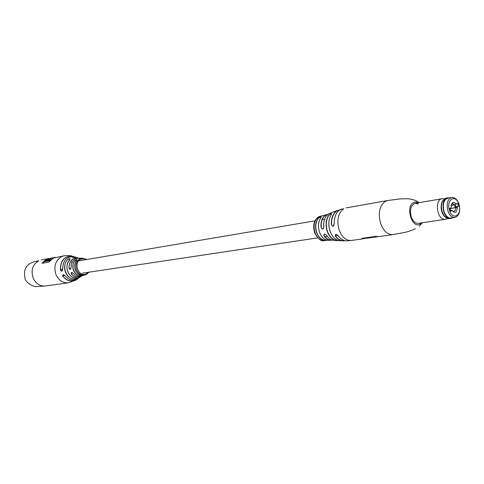 <?xml version="1.0" encoding="UTF-8"?>
<svg xmlns="http://www.w3.org/2000/svg" width="484" height="484" viewBox="0 0 484 484"><rect width="100%" height="100%" fill="white"/><g stroke="black" fill="none" stroke-linecap="round" stroke-linejoin="round"><path stroke-width="0.73" d="M325.399 214.993L322.265 215.803M319.966 216.536L318.424 216.941L319.966 216.536M319.791 216.354L320.577 216.167M418.364 204.085L415.151 203.316C410.886 205.089 409.573 209.572 411.219 216.772C412.912 221.303 415.284 223.493 418.345 223.342L445.226 219.325L443.628 219.228C436.489 217.867 434.983 199.36 441.94 198.767L444.572 198.67M331.377 214.442C328.551 219.107 328.098 224.63 330.034 231.013C332.187 236.737 335.376 239.979 339.599 240.736C335.376 239.997 332.175 236.755 329.997 231.013C328.073 224.624 328.521 219.107 331.352 214.454L331.631 213.704L330.965 213.819L328.394 215.646C330.729 213.462 331.721 213.063 331.377 214.442L331.334 214.503M321.043 217.6C318.297 221.533 317.77 226.361 319.482 232.09C321.443 237.19 324.328 239.931 328.14 240.306C324.334 239.955 321.436 237.214 319.446 232.09C317.74 226.349 318.266 221.527 321.019 217.612L321.34 216.947L320.674 217.013L318.03 218.429C320.493 216.626 321.497 216.348 321.043 217.6L321.001 217.655M419.156 202.639C412.162 197.52 404.509 198.9 400.165 198.888L387.539 200.545L385.185 201.411C379.498 205.881 377.98 213.232 380.63 223.469C383.546 231.122 387.66 234.825 392.972 234.577L378.845 236.579L375.808 236.361L361.875 238.352L366.2 238.249M318.847 217.007L317.48 217.588L318.847 217.007M330.136 213.172L328.817 213.734C325.127 216.148 323.439 220.474 323.76 226.718L323.76 226.73C323.185 229.67 322.259 229.767 320.983 227.002C320.747 221.152 322.362 217.098 325.847 214.835L322.78 215.67M364.906 238.558L351.36 240.475C346.048 240.748 341.964 237.227 339.102 229.906C336.525 220.123 338.092 213.063 343.803 208.743L340.173 209.596C336.126 212.21 334.16 216.953 334.275 223.832C333.5 226.917 332.52 227.038 331.322 224.189C331.268 217.618 333.18 213.087 337.07 210.594L329.229 213.523C325.194 215.943 323.36 220.341 323.729 226.724C323.59 228.315 323.342 229.035 322.991 228.871L321.818 228.539L320.983 227.002M338.425 236.017C340.845 239.163 343.561 240.778 346.562 240.863C343.555 240.79 340.827 239.169 338.383 236.004C337.106 234.746 336.186 234.256 335.618 234.534L335.46 236.325C334.892 234.014 335.878 233.911 338.425 236.017L338.376 235.95M326.839 235.714C328.769 238.473 330.995 240.034 333.524 240.403C330.989 240.04 328.757 238.479 326.809 235.708C325.309 234.208 324.461 233.687 324.28 234.159L324.056 235.974C323.578 233.615 324.504 233.53 326.839 235.714L326.803 235.666M316.935 218.242L318.539 217.51L316.935 218.242C313.953 222.011 313.317 226.827 315.036 232.695C317.189 238.14 320.305 240.778 324.377 240.596C321.261 241.673 318.006 239.042 314.618 232.689C312.712 225.877 313.844 220.716 318.012 217.201M318.2 218.514C315.58 222.307 315.09 226.936 316.73 232.411C318.774 237.638 321.757 240.27 325.671 240.306L327.257 240.215L325.569 240.457C321.612 240.409 318.605 237.747 316.542 232.471C314.884 226.942 315.38 222.259 318.03 218.429M328.582 215.725C325.998 220.135 325.611 225.296 327.414 231.225C329.586 236.924 332.786 239.997 337.009 240.451L338.715 240.572L336.259 240.548C332.26 239.78 329.247 236.694 327.214 231.285C325.393 225.308 325.786 220.093 328.394 215.646M339.762 209.844C334.384 211.181 331.637 215.961 331.528 224.177L332.103 225.78L333.149 226.179L334.238 223.844C334.208 216.039 336.622 211.097 341.48 209.021M321.793 215.912L322.834 215.652M317.189 218.06L317.673 217.788L317.256 218.181M362.734 238.225L366.128 238.043M371.984 237.475L366.213 238.297L366.104 237.971L371.9 237.221M377.641 236.646L371.984 237.481L371.875 237.154L376.643 236.549M369.921 237.771L369.812 237.444M375.457 236.985L375.342 236.658M371.984 237.481L376.473 236.918M366.213 238.297L370.938 237.704M344.965 240.681L340.294 240.766M334.256 221.962L334.275 223.832L333.518 226.01M78.481 258.093C72.467 257.663 69.333 260.973 69.067 268.021L70.422 269.225L71.039 267.543C71.348 261.124 74.227 258.008 79.691 258.202C74.227 258.026 71.354 261.136 71.063 267.537L71.063 267.543C70.688 269.739 69.98 269.903 68.946 268.033C69.272 260.707 72.564 257.397 78.813 258.099M62.654 269.636C62.152 271.609 61.395 271.712 60.391 269.927L61.958 271.07L62.654 269.636C62.866 259.612 67.222 255.449 75.722 257.143C67.222 255.431 62.853 259.599 62.624 269.636L62.654 269.63M74.826 257.446L74.832 257.44C72.509 257.542 71.856 257.361 72.884 256.913L72.334 257.306L77.071 257.633M81.185 258.166L79.933 258.299M74.905 260.567C76.823 259.279 77.41 259.261 76.666 260.531L76.641 260.555C74.566 263.272 74.131 266.436 75.359 270.024C76.871 273.46 79.237 275.257 82.449 275.408C83.672 275.354 83.145 275.517 80.876 275.892C77.537 275.777 75.081 273.938 73.501 270.374C72.237 266.66 72.703 263.387 74.905 260.567L75.014 260.634C70.222 265.625 74.403 276.316 80.913 275.789L82.534 275.517M69.708 259.884C66.877 263.187 66.229 267.12 67.76 271.675C69.714 276.013 72.733 278.155 76.811 278.094L76.799 278.1C68.752 279.25 63.41 265.746 69.678 259.89L70.059 259.025L67.754 259.345C69.793 258.341 70.446 258.523 69.708 259.884L69.672 259.92M64.547 275.178L62.739 276.055C62.666 274.386 63.458 274.277 65.116 275.729L65.092 275.698M81.675 276.019L80.774 276.546C77.258 278.022 74.088 277.163 71.269 273.974L71.372 273.908C74.161 277.066 77.301 277.913 80.786 276.449L81.36 276.128M73.368 273.466L73.393 273.496C76.042 276.388 78.989 277.144 82.232 275.771M50.203 258.45L51.213 258.268L47.123 260.943L49.211 260.567L54.898 257.464L49.973 258.353L44.304 261.439L46.119 261.118L50.275 258.656M63.235 274.743L62.841 276.001C66.502 280.702 70.779 282.051 75.679 280.048L77.059 279.214M71.553 272.486L71.372 273.908M49.483 258.456L46.525 259.315L41.969 263.308L48.817 262.104L53.403 258.075L64.154 255.788L61.668 256.581C55.448 260.41 53.524 266.351 55.89 274.404C58.631 280.375 62.823 283.164 68.468 282.777L75.843 280.054M76.787 278.1L76.799 278.1C78.099 278.137 77.658 278.488 75.492 279.147C70.979 279.341 67.639 277.042 65.467 272.244C63.785 267.21 64.547 262.909 67.754 259.345M80.005 277.175L81.046 276.37M71.269 273.974C70.864 272.171 71.572 272.014 73.393 273.496M84.27 275.142L83.962 275.196M53.065 258.238L49.301 260.815L53.809 257.893M54.898 257.464L55.388 257.385M44.304 261.439L46.186 261.293L50.499 258.553M82.449 275.408L82.443 275.408C76.127 275.862 72.019 265.468 76.647 260.537L77.071 259.769L75.014 260.634M67.845 259.412C60.809 265.619 66.689 280.569 75.516 279.05L77.531 278.131L76.799 278.1M46.186 261.293L44.371 261.614M82.443 275.408L82.788 275.402M75.123 278.046L75.492 279.147M454.506 204.877L455.353 207.533L450.059 208.81M452.964 205.125L451.149 205.585M455.063 204.726L455.849 207.194L455.353 207.533M449.92 208.362L450.447 210.734M444.034 211.52C445.679 216.033 447.972 218.223 450.913 218.09L454.779 217.51C451.838 217.643 449.545 215.447 447.9 210.909C446.272 203.716 447.5 199.251 451.584 197.514L447.73 198.168C443.646 199.904 442.412 204.351 444.034 211.52M455.692 206.698L458.669 206.22L457.253 207.128C456.938 212.627 455.214 213.734 452.08 210.431L450.556 210.365M452.389 210.933L453.871 211.466C455.117 211.097 455.71 209.838 455.65 207.684L457.253 207.128M455.65 207.684L453.865 207.969M452.08 210.431L450.646 211.351L449.727 208.483L451.167 207.569C451.499 202.046 453.23 200.951 456.351 204.278L457.767 203.377L458.669 206.22M456.351 204.278L451.173 205.416M454.742 204.841L452.607 203.54L451.366 204.508M452.455 217.861L450.87 218.484L449.273 218.381C442.146 217.007 440.615 198.398 447.567 197.811L449.267 197.908M450.87 218.484L447.785 218.605L444.578 216.342C441.462 211.871 440.688 207.019 442.255 201.804L444.463 198.749L447.567 197.811M446 217.709L444.1 216.046C441.136 211.798 440.404 207.194 441.892 202.233L443.181 200.061M452.28 217.885L449.37 218.254C441.45 216.626 441.202 195.742 449.091 197.938M447.754 218.593L445.226 219.325M418.333 202.778L415.786 201.985L413.354 202.639C405.017 207.019 412.41 229.616 420.287 223.959L421.546 222.864M320.469 216.185L319.851 216.342M337.009 240.451L336.804 239.846M318.218 217.128L317.873 217.376M351.36 240.475L347.131 240.844M344.965 240.687L342.714 240.857C340.04 240.59 337.62 239.078 335.46 236.325M336.906 240.602L334.492 240.451M328.739 240.294L330.566 240.3C328.122 240.034 325.95 238.594 324.056 235.974M319.664 216.402L319.289 216.548M344.675 240.615C341.389 241.111 338.376 239.641 335.63 236.21L337.505 235.115M324.232 235.865C326.585 239.054 329.229 240.463 332.181 240.094M328.049 214.231C323.336 215.543 321.049 219.797 321.188 226.99M45.405 285.971L37.038 286.522C33.118 287.254 25.809 282.432 25.132 278.772C22.391 266.115 29.814 263.52 33.124 262.019L38.805 260.707C32.682 264.421 30.776 270.163 33.081 277.925C35.755 283.672 39.863 286.359 45.405 285.971L68.468 282.777M60.391 269.927C60.524 259.739 64.929 255.256 73.616 256.484L73.616 256.484M72.884 256.913L77.162 257.651M78.015 257.918L74.845 257.44M79.878 258.196L80.368 258.208M86.255 274.537L84.579 275.087C80.979 275.438 78.293 273.684 76.526 269.824C75.044 264.772 76.23 261.039 80.072 258.625L81.863 258.081L86.945 259.466M65.116 275.729C68.583 279.915 72.558 281.083 77.041 279.226L80.035 277.084M77.234 279.171L75.673 280.139C70.737 282.16 66.423 280.799 62.739 276.055M86.297 259.575L83.52 258.692L80.737 259.243C72.769 262.637 78.771 278.01 86.388 273.799L88.33 272.28M50.076 258.752L46.21 261.366M49.301 260.815L47.142 261.197M47.208 259.285L42.271 263.254M42.138 263.272L44.728 260.58L47.94 258.952M47.19 261.112L49.277 260.743M73.12 257.482L72.933 256.998L76.793 257.573M79.297 258.335L78.959 258.22M62.545 268.941L60.512 269.915C60.603 259.92 64.91 255.449 73.429 256.496M449.479 210.371C452.74 221.339 462.553 214.884 458.911 204.357C455.777 193.473 445.812 199.626 449.479 210.371M82.292 273.188L317.692 237.88M324.939 236.791L327.335 236.434M71.269 262.122L72.237 261.959M78.662 260.87L314.975 220.843M322.217 219.621L324.589 219.216M419.428 226.161L422.369 222.743M320.487 216.185L321.648 215.949M324.377 240.596L325.581 240.457M346.157 207.89L387.539 200.545M415.454 228.678C410.789 230.789 406.875 232.102 403.704 232.623L392.972 234.577M319.174 216.572L319.585 216.421M72.013 256.078C70.065 255.504 67.445 255.407 64.154 255.788M81.221 258.16L81.863 258.081M77.761 278.826L77.035 279.226C72.552 281.095 68.565 279.927 65.08 275.729L63.101 274.785M81.802 275.965C78.68 277.072 75.867 276.249 73.368 273.496L71.432 272.522M88.977 272.183L86.321 274.513M41.249 259.932L48.987 258.535M86.303 274.519L84.47 275.106M82.474 275.65L83.793 275.245M80.532 258.226L79.231 258.341M454.779 217.51C459.243 215.803 460.677 211.369 459.068 204.218M459.044 204.133C457.362 199.499 454.875 197.297 451.584 197.514M444.1 216.046L444.578 216.342M441.892 202.233L442.255 201.804M441.94 198.767L415.151 203.316"/></g></svg>
